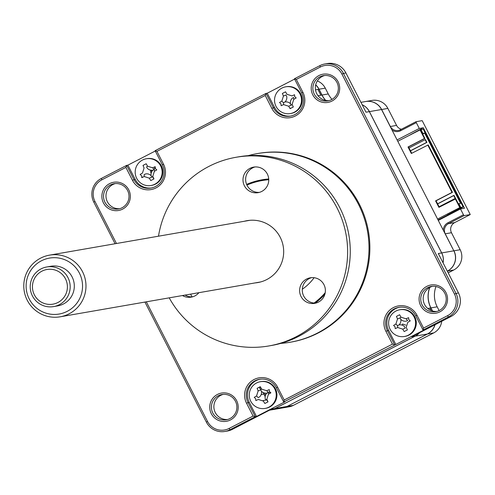 <?xml version="1.0" encoding="UTF-8"?>
<svg xmlns="http://www.w3.org/2000/svg" width="495" height="495" viewBox="0 0 495 495"><rect width="100%" height="100%" fill="white"/><g stroke="black" fill="none" stroke-linecap="round" stroke-linejoin="round"><path stroke-width="0.74" d="M365.675 101.525A15.079 14.986 80.1 0 1 365.731 101.512A15.079 14.986 80.1 0 1 381.633 109.488L390.332 126.485A7.536 7.493 -99.9 0 0 400.424 129.752L415.967 121.727L422.192 120.644L470.25 214.558L454.707 222.583L448.482 223.66L447.913 222.787L463.456 214.762L464.025 215.641L448.482 223.66A7.536 7.493 -99.9 0 0 445.253 233.807L445.154 233.857M447.913 222.787A8.545 8.489 -99.9 0 0 443.31 230.249M454.707 222.583A7.536 7.493 -99.9 0 0 451.477 232.724L445.253 233.807L453.853 250.847M451.477 232.724L460.177 249.721L453.946 250.804A15.079 14.986 80.1 0 1 447.492 271.093L447.474 271.068M435.018 324.751A15.079 14.986 80.1 0 1 427.47 334.001L287.119 406.414M365.731 101.512L371.955 100.429A15.079 14.986 80.1 0 1 387.863 108.405L381.54 109.537M317.908 89.422A14.07 13.984 80.1 0 1 318.056 89.7L320.884 95.232M315.699 84.862A15.079 14.986 80.1 0 1 319.052 89.224L318.953 89.267M317.338 80.957A15.079 14.986 80.1 0 1 325.277 88.141L328.253 93.951A25.134 24.973 -99.9 0 0 331.996 99.377M325.277 88.141L319.052 89.224L322.028 95.034A25.134 24.973 -99.9 0 0 325.753 100.442M387.863 108.405L396.557 125.402A7.536 7.493 -99.9 0 0 401.371 129.263M392.052 130.08A8.545 8.489 -99.9 0 0 400.771 130.668L416.314 122.642L415.967 121.727M396.557 125.402L390.233 126.528M397.089 139.918L419.29 128.459L423.312 127.76L464.502 208.253L460.48 208.952L438.279 220.411M423.312 127.76L410.12 134.888M450.407 213.617L450.623 214.038M405.863 325.122L402.503 324.033L402.15 325.135M289.711 107.959L290.342 108.164M292.978 106.914L293.102 106.53M295.75 98.202L295.874 97.812M419.29 128.459L416.314 122.642M151.68 171.802A14.07 13.984 80.1 0 1 151.402 170.237M265.543 395.196L264.751 393.655A26.136 25.975 -99.9 0 0 264.41 393.005M261.286 388.495A26.136 25.975 -99.9 0 0 260.048 387.152M429.815 308.094A26.136 25.975 -99.9 0 0 429.957 308.373L431.021 310.452M463.456 214.762L460.48 208.952M470.25 214.558L464.025 215.641M460.177 249.721A15.079 14.986 80.1 0 1 453.717 270.01L448.198 272.863M453.717 270.01L447.332 271.173M435.977 286.525A25.134 24.973 -99.9 0 0 437.178 306.813L439.114 310.594M429.827 287.409A25.134 24.973 -99.9 0 0 430.953 307.896L432.537 310.99M441.719 321.292A15.079 14.986 80.1 0 1 433.694 332.918L293.362 405.362A15.079 14.986 80.1 0 1 289.08 406.803L282.855 407.886A15.079 14.986 80.1 0 1 282.8 407.892M293.362 405.362L287.137 406.445A15.079 14.986 80.1 0 1 282.855 407.886M268.748 179.735A68.353 67.933 -99.9 0 0 246.918 185.087M314.102 277.714A50.261 49.952 80.1 0 1 302.284 289.259M314.09 303.039A68.353 67.933 -99.9 0 0 325.221 292.712M294.203 112.272A13.569 13.489 -99.9 0 0 285.695 86.829A13.569 13.489 -99.9 0 0 276.031 106.388A13.569 13.489 -99.9 0 0 294.203 112.272M294.704 96.68L296.196 97.942A34.334 8.31 151.2 0 1 293.739 99.371L292.124 104.445A34.334 5.903 63.2 0 1 293.312 106.994L290.138 108.634A34.334 12.913 -117.9 0 1 288.659 106.233L283.61 104.6A34.334 8.31 151.2 0 1 281.129 105.713L280.937 103.789L279.496 102.515A34.334 10.5 -25.3 0 1 281.828 101.11L283.443 96.036A34.334 12.913 -117.9 0 1 282.373 93.462L285.553 91.823A34.334 5.903 63.2 0 1 286.902 94.248L291.951 95.882A34.334 10.5 -25.3 0 1 294.556 94.743L294.704 96.68M290.348 113.565L291.054 113.442A13.569 13.489 -99.9 0 0 301.511 95.776A13.569 13.489 -99.9 0 0 286.401 86.705L285.695 86.829M420.663 305.65A14.324 14.237 -99.9 0 0 439.845 311.856A14.324 14.237 -99.9 0 0 445.976 292.582A14.324 14.237 -99.9 0 0 426.795 286.37A14.324 14.237 -99.9 0 0 420.663 305.65M422.161 304.932A12.814 12.74 -99.9 0 0 435.68 311.714A12.814 12.74 -99.9 0 0 444.807 293.238A12.814 12.74 -99.9 0 0 431.287 286.457A12.814 12.74 -99.9 0 0 422.161 304.932M436.912 311.435A12.814 12.74 80.1 0 1 432.537 286.302M404.421 336.489L405.127 336.371A13.569 13.489 -99.9 0 0 415.59 318.7A13.569 13.489 -99.9 0 0 400.48 309.629L399.774 309.752A13.569 13.489 -99.9 0 0 390.11 329.311A13.569 13.489 -99.9 0 0 408.276 335.195A13.569 13.489 -99.9 0 0 399.774 309.752M408.777 319.603L410.268 320.865A34.334 8.31 151.2 0 1 407.812 322.295L406.197 327.368A34.334 5.903 63.2 0 1 407.391 329.918L404.211 331.557A34.334 12.913 -117.9 0 1 402.732 329.156L397.689 327.523A34.334 8.31 151.2 0 1 395.208 328.637L395.01 326.712L393.568 325.444A34.334 10.5 -25.3 0 1 395.901 324.033L397.516 318.959A34.334 12.913 -117.9 0 1 396.452 316.385L399.626 314.746A34.334 5.903 63.2 0 1 400.981 317.171L406.03 318.805A34.334 10.5 -25.3 0 1 408.635 317.666L408.777 319.603M265.066 408.425L265.772 408.307A13.569 13.489 -99.9 0 0 276.229 390.635A13.569 13.489 -99.9 0 0 261.119 381.565L260.42 381.688A13.569 13.489 -99.9 0 0 250.748 401.247A13.569 13.489 -99.9 0 0 268.921 407.131A13.569 13.489 -99.9 0 0 260.42 381.688M269.422 391.539L270.913 392.801A34.334 8.31 151.2 0 1 268.457 394.23L266.842 399.304A34.334 5.903 63.2 0 1 268.03 401.853L264.856 403.493A34.334 12.913 -117.9 0 1 263.377 401.092L258.328 399.459A34.334 8.31 151.2 0 1 255.847 400.573L255.655 398.648L254.213 397.38A34.334 10.5 -25.3 0 1 256.546 395.969L258.161 390.895A34.334 12.913 -117.9 0 1 257.097 388.321L260.271 386.688A34.334 5.903 63.2 0 1 261.626 389.107L266.669 390.741A34.334 10.5 -25.3 0 1 269.274 389.602L269.422 391.539M227.564 419.5A12.814 12.74 80.1 0 1 223.196 394.373M212.813 412.997A12.814 12.74 -99.9 0 0 226.333 419.779A12.814 12.74 -99.9 0 0 235.465 401.303A12.814 12.74 -99.9 0 0 221.946 394.521A12.814 12.74 -99.9 0 0 212.813 412.997M211.315 413.715A14.324 14.237 -99.9 0 0 230.497 419.927A14.324 14.237 -99.9 0 0 236.629 400.647A14.324 14.237 -99.9 0 0 217.454 394.435A14.324 14.237 -99.9 0 0 211.315 413.715M119.691 208.698A12.814 12.74 80.1 0 1 115.323 183.565M104.94 202.189A12.814 12.74 -99.9 0 0 118.46 208.97A12.814 12.74 -99.9 0 0 127.586 190.501A12.814 12.74 -99.9 0 0 114.067 183.719A12.814 12.74 -99.9 0 0 104.94 202.189M103.443 202.907A14.324 14.237 -99.9 0 0 122.624 209.119A14.324 14.237 -99.9 0 0 128.756 189.839A14.324 14.237 -99.9 0 0 109.581 183.633A14.324 14.237 -99.9 0 0 103.443 202.907M329.033 100.627A12.814 12.74 80.1 0 1 324.664 75.5M314.288 94.124A12.814 12.74 -99.9 0 0 327.808 100.906A12.814 12.74 -99.9 0 0 336.934 82.436A12.814 12.74 -99.9 0 0 323.414 75.655A12.814 12.74 -99.9 0 0 314.288 94.124M312.791 94.842A14.324 14.237 -99.9 0 0 331.966 101.054A14.324 14.237 -99.9 0 0 338.104 81.774A14.324 14.237 -99.9 0 0 318.922 75.562A14.324 14.237 -99.9 0 0 312.791 94.842M280.783 343.388A95.745 95.151 -99.9 0 0 290.231 342.231L291.11 342.076A95.745 95.151 -99.9 0 0 359.308 204.076A95.745 95.151 -99.9 0 0 258.31 153.413L257.425 153.568A95.745 95.151 -99.9 0 0 248.144 155.665M290.231 342.231A95.745 95.151 -99.9 0 0 358.43 204.225A95.745 95.151 -99.9 0 0 257.425 153.568M315.284 303.082A69.108 68.681 -99.9 0 0 324.875 294.247M150.987 185.501L151.693 185.384A13.569 13.489 -99.9 0 0 162.156 167.712A13.569 13.489 -99.9 0 0 147.046 158.641L146.341 158.765A13.569 13.489 -99.9 0 0 136.676 178.324A13.569 13.489 -99.9 0 0 154.842 184.208A13.569 13.489 -99.9 0 0 146.341 158.765M155.35 168.616L156.835 169.878A34.334 8.31 151.2 0 1 154.378 171.307L152.763 176.381A34.334 5.903 63.2 0 1 153.957 178.93L150.783 180.57A34.334 12.913 -117.9 0 1 149.304 178.169L144.255 176.536A34.334 8.31 151.2 0 1 141.774 177.649L141.576 175.725L140.135 174.457A34.334 10.5 -25.3 0 1 142.467 173.046L144.082 167.972A34.334 12.913 -117.9 0 1 143.018 165.398L146.192 163.758A34.334 5.903 63.2 0 1 147.547 166.184L152.596 167.817A34.334 10.5 -25.3 0 1 155.201 166.679L155.35 168.616M155.201 166.679L154.236 169.432L154.378 171.307M144.255 176.536L144.113 174.661L145.518 173.962A5.928 5.891 80.1 0 1 151.173 175.787L151.786 177.142L149.304 178.169M151.173 175.787A5.928 5.891 80.1 0 1 152.98 170.107L154.236 169.432L152.596 167.817M151.786 177.142L152.763 176.381M152.98 170.107A5.928 5.891 80.1 0 1 147.324 168.275L146.563 166.945L147.547 166.184M115.088 243.744L93.79 202.127A17.591 17.48 80.1 0 1 101.326 178.447L126.683 165.361L133.947 179.555A16.081 15.982 -99.9 0 0 150.913 188.069A16.081 15.982 -99.9 0 0 162.372 164.885L155.102 150.69L266.038 93.425L265.227 95.479L271.805 108.337A17.591 17.48 -99.9 0 0 295.36 115.966A17.591 17.48 -99.9 0 0 302.89 92.293L296.313 79.435L294.463 78.755L319.82 65.662A17.591 17.48 80.1 0 1 343.369 73.291L455.957 293.306A17.591 17.48 80.1 0 1 448.427 316.979L423.07 330.072L424.277 329.862L283.709 402.008L284.922 401.798L256.503 416.468L255.29 416.679L229.934 429.771A17.591 17.48 80.1 0 1 206.378 422.142L144.936 302.068M116.467 243.503L94.96 201.465A16.081 15.982 80.1 0 1 101.846 179.821L125.872 167.415L126.683 165.361L127.896 165.151L135.16 179.345A16.081 15.982 -99.9 0 0 151.519 187.952M127.896 165.151L155.269 151.018M268.717 178.98A69.108 68.681 -99.9 0 0 261.991 179.809A69.108 68.681 -99.9 0 0 246.609 184.4M190.587 294.129A95.745 95.151 -99.9 0 0 192.153 296.87M443.037 262.783A15.079 14.986 -99.9 0 0 441.664 252.939L369.35 111.629A15.079 14.986 -99.9 0 0 362.179 104.773M369.35 111.629L365.991 112.21L345.85 72.858A17.591 17.48 -99.9 0 0 327.294 63.552L324.813 63.979M269.459 410.213L270.567 410.021A15.079 14.986 -99.9 0 0 274.849 408.579L415.187 336.142A15.079 14.986 -99.9 0 0 419.543 332.739M315.674 84.961A15.079 14.986 80.1 0 1 318.941 89.242L321.917 95.052L318.056 95.727M321.917 95.052A25.134 24.973 -99.9 0 0 325.599 100.411M318.941 89.242L315.507 89.836M151.124 173.46A15.079 14.986 80.1 0 1 150.381 170.088M143.401 176.925L141.861 177.191M265.159 396.644L263.866 394.113L261.162 394.583M263.866 394.113A25.134 24.973 -99.9 0 0 262.913 392.411M260.939 389.639A25.134 24.973 -99.9 0 0 259.386 387.907M274.904 408.573A15.079 14.986 80.1 0 1 270.623 410.009A15.079 14.986 80.1 0 1 270.598 410.015L282.744 407.905A15.079 14.986 80.1 0 0 287.026 406.463L274.904 408.573L415.243 336.13A15.079 14.986 80.1 0 0 419.63 332.696M268.012 401.847A15.079 14.986 80.1 0 1 266.842 399.923L263.024 400.591M434.895 324.813A15.079 14.986 80.1 0 1 427.358 334.02L287.026 406.463M429.697 287.484A25.134 24.973 -99.9 0 0 430.842 307.915L427.773 308.453M362.161 104.723A15.079 14.986 80.1 0 1 369.406 111.616L441.719 252.926A15.079 14.986 80.1 0 1 443.081 262.857M360.942 102.347L365.619 101.531A15.079 14.986 80.1 0 1 381.527 109.513L397.77 141.261L420.434 129.721L424.896 138.439L408.462 146.922L411.716 153.283M419.977 129.795L424.438 138.52L408.01 147.003L411.326 153.487L428.212 144.924L452.467 192.326L436.039 200.809L439.294 207.17M408.01 147.003L408.462 146.922M424.438 138.52L424.896 138.439M420.509 129.869L420.985 129.622L422.928 133.421L422.452 133.669M425.236 133.334L423.367 129.207L420.985 129.622M425.428 133.235L463.184 207.021L438.063 219.99M458.382 203.878L460.56 203.334L424.636 133.124L422.928 133.421M458.853 203.631L460.802 207.436L446.96 214.391M460.802 207.436L463.184 207.021M424.636 133.124L422.693 134.133M427.76 145.004L452.015 192.406L435.581 200.883L438.904 207.368L455.79 198.811L460.251 207.529L446.422 214.514M452.015 192.406L452.467 192.326M435.581 200.883L436.039 200.809M455.332 198.891L459.793 207.609L437.592 219.068L453.841 250.823A15.079 14.986 80.1 0 1 447.381 271.112L447.307 271.124M460.251 207.529L459.793 207.609M397.77 141.261L437.592 219.068M430.842 307.915L432.395 310.947M266.842 399.923L266.613 399.484M153.722 178.868L152.534 176.56M127.023 166.029L126.262 166.425M224.934 431.448L227.415 431.021A17.591 17.48 -99.9 0 0 232.409 429.338L271.489 409.167L274.849 408.579M277.615 387.152L276.445 387.808L283.709 402.008L284.192 400.01L277.615 387.152A17.591 17.48 -99.9 0 0 254.059 379.523A17.591 17.48 -99.9 0 0 246.529 403.196L253.106 416.054L229.08 428.46A16.081 15.982 80.1 0 1 207.547 421.48L146.316 301.826M253.106 416.054L255.29 416.679L248.026 402.485A16.081 15.982 -99.9 0 1 259.479 379.3A16.081 15.982 -99.9 0 1 276.445 387.808M266.842 399.304L265.858 400.065L265.246 398.71A5.928 5.891 80.1 0 1 267.053 393.03L268.488 392.263L270.913 392.801M267.053 393.03A5.928 5.891 80.1 0 1 261.403 391.199L260.642 389.868L261.626 389.107M268.457 394.23L268.315 392.356L266.669 390.741M261.403 391.199A5.928 5.891 80.1 0 1 259.597 396.885L258.186 397.584L256.546 395.969M260.642 389.868L258.161 390.895M260.085 379.207A16.081 15.982 -99.9 0 0 249.233 402.268L256.503 416.468M406.03 318.805L407.67 320.42L406.414 321.094A5.928 5.891 80.1 0 1 400.758 319.263L399.997 317.932L400.981 317.171M400.758 319.263A5.928 5.891 80.1 0 1 398.951 324.943A5.928 5.891 80.1 0 1 404.601 326.774L405.213 328.129L402.732 329.156M398.951 324.943L397.547 325.648L397.689 327.523M397.547 325.648L395.901 324.033M399.997 317.932L397.516 318.959M399.446 307.271A16.081 15.982 -99.9 0 0 388.594 330.332L395.858 344.532M296.313 79.435L320.339 67.029A16.081 15.982 80.1 0 1 341.872 74.009L454.46 294.024A16.081 15.982 80.1 0 1 447.573 315.668L423.547 328.074L423.07 330.072L415.8 315.872A16.081 15.982 -99.9 0 0 398.834 307.364A16.081 15.982 -99.9 0 0 387.381 330.542L394.645 344.743L392.461 344.118L284.192 400.01M415.187 336.142L411.828 336.724L450.908 316.553A17.591 17.48 -99.9 0 0 458.438 292.873L438.304 253.52L441.664 252.939M246.529 403.196L249.233 402.268M423.547 328.074L416.969 315.216A17.591 17.48 -99.9 0 0 393.414 307.587A17.591 17.48 -99.9 0 0 385.883 331.26L392.461 344.118M294.63 79.082L267.251 93.215L266.038 93.425L273.302 107.619A16.081 15.982 -99.9 0 0 290.268 116.133A16.081 15.982 -99.9 0 0 301.727 92.949L294.463 78.755M125.872 167.415L132.45 180.273A17.591 17.48 -99.9 0 0 156.005 187.902A17.591 17.48 -99.9 0 0 163.536 164.229L156.958 151.371L265.227 95.479M132.45 180.273L135.16 179.345M156.958 151.371L155.102 150.69M267.251 93.215L274.515 107.409A16.081 15.982 -99.9 0 0 290.874 116.016M283.443 96.036L285.924 95.009L286.685 96.339A5.928 5.891 80.1 0 1 284.873 102.02A5.928 5.891 80.1 0 1 290.528 103.851A5.928 5.891 80.1 0 1 292.335 98.171L293.591 97.496L293.739 99.371M290.528 103.851L291.14 105.206L292.124 104.445M291.14 105.206L288.659 106.233M284.873 102.02L283.468 102.725L283.61 104.6M283.468 102.725L281.828 101.11M410.485 150.87L426.913 142.387L425.446 139.522L425.094 139.584L426.56 142.449L410.435 150.771M426.913 142.387L426.56 142.449M409.019 148.005L425.143 139.683M453.698 195.482L455.165 198.347L455.518 198.285L454.051 195.42L453.698 195.482L437.574 203.81M437.623 203.903L453.748 195.581M439.084 206.768L455.518 198.285M81.669 279.1A28.388 28.209 -99.9 0 0 47.353 258.551A28.388 28.209 -99.9 0 0 26.996 293.028A28.388 28.209 -99.9 0 0 61.312 313.576A28.388 28.209 -99.9 0 0 81.669 279.1M24.75 293.646A31.29 31.092 80.1 0 1 49.525 255.142A31.29 31.092 80.1 0 1 85.016 278.289A31.29 31.092 80.1 0 1 60.242 316.794A31.29 31.092 80.1 0 1 24.75 293.646M30.839 291.716A20.103 19.979 80.1 0 1 46.753 266.972A20.103 19.979 80.1 0 1 69.56 281.847A20.103 19.979 80.1 0 1 53.646 306.591A20.103 19.979 80.1 0 1 30.839 291.716M53.646 306.591L57.773 305.873A20.103 19.979 -99.9 0 0 73.693 281.129A20.103 19.979 -99.9 0 0 50.886 266.254L46.753 266.972M66.868 282.515A17.591 17.48 -99.9 0 0 45.596 269.781A17.591 17.48 -99.9 0 0 32.979 291.147A17.591 17.48 -99.9 0 0 54.252 303.881A17.591 17.48 -99.9 0 0 66.868 282.515M259.392 192.369A12.969 12.889 80.1 0 1 254.975 166.957M249.956 168.356A12.969 12.889 80.1 0 1 268.08 175.787A12.969 12.889 80.1 0 1 258.081 192.666A12.969 12.889 80.1 0 1 249.956 168.356M316.033 303.051A12.969 12.889 80.1 0 1 311.615 277.639M306.597 279.038A12.969 12.889 80.1 0 1 324.72 286.469A12.969 12.889 80.1 0 1 314.721 303.355A12.969 12.889 80.1 0 1 306.597 279.038M198.903 292.681A12.969 12.889 80.1 0 1 182.463 295.54M169.21 297.848A95.745 95.151 -99.9 0 0 268.853 345.949L271.501 345.485A95.745 95.151 -99.9 0 0 298.689 336.346A95.745 95.151 -99.9 0 0 345.3 220.82A95.745 95.151 -99.9 0 0 238.695 156.822L236.047 157.28A95.745 95.151 -99.9 0 0 208.859 166.425A95.745 95.151 -99.9 0 0 158.493 236.195M268.853 345.949A95.745 95.151 -99.9 0 0 296.047 336.804A95.745 95.151 -99.9 0 0 342.658 221.284A95.745 95.151 -99.9 0 0 236.047 157.28M192.524 296.851A12.969 12.889 80.1 0 1 185.111 295.082M244.344 221.265A31.414 31.216 80.1 0 1 266.756 279.564A31.414 31.216 80.1 0 1 255.061 282.917M433.694 332.918L427.451 333.976M328.253 93.951L322.028 95.034M400.424 129.752L400.771 130.668M437.178 306.813L430.953 307.896M427.358 334.02L415.243 336.13M381.527 109.513L369.406 111.616M453.841 250.823L441.719 252.926M232.409 429.338L229.934 429.771L229.08 428.46M101.846 179.821L101.326 178.447M94.96 201.465L93.79 202.127M207.547 421.48L206.378 422.142M388.594 330.332L385.883 331.26M450.908 316.553L448.427 316.979L447.573 315.668M416.969 315.216L415.8 315.872M458.438 292.873L454.46 294.024M345.85 72.858L341.872 74.009M302.89 92.293L301.727 92.949M271.805 108.337L274.515 107.409M319.82 65.662L320.339 67.029M163.536 164.229L162.372 164.885M49.525 255.142L249.839 220.312M60.242 316.794L260.562 281.964"/></g></svg>

